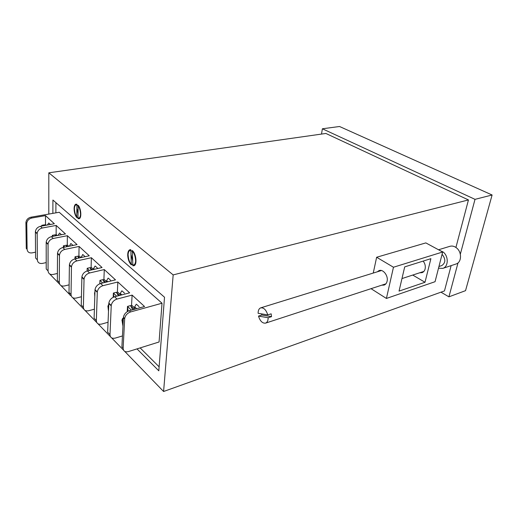 <?xml version="1.0" encoding="UTF-8"?>
<svg xmlns="http://www.w3.org/2000/svg" width="518" height="518" viewBox="0 0 518 518"><rect width="100%" height="100%" fill="white"/><g stroke="black" fill="none" stroke-linecap="round" stroke-linejoin="round"><path stroke-width="0.78" d="M74.404 208.871C74.475 206.682 74.98 205.348 75.913 204.863C78.529 205.109 80.07 208.184 80.543 214.096C80.458 216.323 79.927 217.651 78.963 218.078C76.379 217.715 74.857 214.646 74.404 208.871M128.095 254.565C128.244 252.376 128.852 251.023 129.927 250.505C133.275 250.79 135.179 254.28 135.625 260.975C135.457 263.215 134.822 264.562 133.709 265.015C130.394 264.581 128.522 261.098 128.095 254.565M455.924 247.455L468.453 199.935L325.893 133.456L48.809 172.811L48.802 214.083M451.133 265.624L444.463 290.928L163.591 391.498L173.167 274.909L48.809 172.811M468.453 199.935L173.167 274.909M373.251 273.057L374.365 267.845M49.722 273.983L59.745 284.33M60.93 285.554L69.477 294.373M72.688 297.682L83.825 309.181M85.023 310.411L96.782 322.552M97.98 323.782L110.418 336.622M111.616 337.853L123.543 350.162M124.734 351.398L163.591 391.498M136.998 348.892L158.812 370.817L164.517 297.228L52.914 200.039L52.875 213.371M475.012 199.346L492.1 194.995L339.536 126.502L322.384 128.788L475.012 199.346L460.321 254.234M458.003 262.891L448.918 296.84L440.973 292.178M492.1 194.995L465.54 290.656L448.918 296.84M321.51 134.078L322.384 128.788M55.918 202.655L55.866 212.846M140.158 347.902L159.123 366.822M131.19 255.07L132.686 260.878M77.188 209.317L78.037 213.61M381.74 285.185L384.071 285.094C385.599 284.524 386.603 283.249 387.088 281.274C388.513 275.926 383.171 268.874 379.059 270.597L377.292 271.814M423.161 261.091C425.032 263.513 425.679 266.135 425.116 268.952C424.605 270.856 423.575 272.092 422.034 272.669L419.677 272.792M442.657 252.001L393.466 267.236L386.409 298.452L435.062 281.701L442.657 252.001L425.841 242.903L376.631 257.258L374.132 268.952M393.466 267.236L376.631 257.258M386.409 298.452L371.043 288.675M425.006 282.271L430.892 258.67L404.7 266.88L399.041 291.116L425.006 282.271L412.742 275.058M258.106 313.299C258.119 310.405 258.968 308.592 260.658 307.873C263.74 307.452 266.11 309.796 267.774 314.899L258.106 313.299M261.603 313.876L261.836 315.022L271.529 316.647L271.147 313.824L267.774 314.899M268.156 317.735C268.13 320.616 267.275 322.41 265.604 323.115C262.49 323.51 260.12 321.166 258.488 316.084L268.156 317.735L271.529 316.647M261.836 315.022L258.488 316.084M441.692 265.604L441.802 265.566C445.674 262.84 445.81 259.142 442.21 254.474L442.061 254.344M438.545 249.773L449.779 246.348C452.143 245.629 454.461 246.212 456.734 248.083C462.075 252.357 461.635 262.425 456.105 263.979L455.969 264.025M439.296 250.181L443.421 252.214C448.769 256.585 448.374 266.815 442.851 268.363L438.513 268.207M76.962 204.267L75.796 204.189C74.747 204.701 74.178 206.17 74.1 208.612C74.171 212.238 75.045 215.223 76.722 217.573L76.962 204.267M77.946 218.628L79.15 218.725C81.792 218.052 81.132 208.586 78.192 205.296L77.946 218.628M130.814 249.689L129.785 249.767C128.36 250.453 127.668 252.35 127.713 255.445C128.011 259.544 129.222 262.704 131.345 264.912L130.814 249.689M132.848 265.779L133.948 265.721C137.374 264.86 136.195 253.574 132.33 250.518L132.848 265.779M50.395 224.475L49.087 223.264M61.441 234.712L59.92 233.294M71.238 295.882C69.788 295.26 69.043 294.114 69.011 292.437L69.406 264.756C69.962 261.791 71.762 259.848 74.806 258.935L89.264 255.782L79.086 246.445L64.789 249.417C61.778 250.291 60.01 252.188 59.486 255.109L59.272 282.42L57.349 280.432L57.524 253.205C58.048 250.291 59.81 248.4 62.807 247.533L77.072 244.6L67.366 235.696L53.263 238.461C50.298 239.29 48.562 241.142 48.064 244.004L48.057 270.875L46.219 268.984L46.193 242.184C46.691 239.329 48.42 237.49 51.373 236.668L65.449 233.935L56.177 225.427L56.132 234.784M56.177 225.427L42.262 228.011C39.342 228.794 37.646 230.594 37.173 233.411L37.348 259.855C37.678 262.607 39.368 263.798 42.405 263.416L46.212 262.594M37.348 259.855L35.593 258.048L35.386 231.675C35.852 228.872 37.549 227.078 40.462 226.301L54.345 223.744L45.487 215.617L45.506 224.812M45.487 215.617L31.76 218.033C28.878 218.777 27.214 220.532 26.768 223.297L27.111 249.32C27.454 252.033 29.131 253.224 32.129 252.875L35.541 252.182M27.111 249.32L26.269 248.452L25.913 222.462C26.36 219.703 28.017 217.948 30.899 217.21L59.214 212.263L162.024 303.218L159.071 341.984L128.386 351.586C125.065 352.324 123.316 351.172 123.135 348.128L124.683 318.505C125.382 315.294 127.35 313.105 130.581 311.94L162.024 303.218M123.135 348.128L121.898 346.859L123.42 317.275C124.119 314.07 126.081 311.888 129.306 310.729L144.554 306.52L132.109 295.098L117.023 299.054C113.831 300.155 111.907 302.285 111.24 305.439L109.997 334.609L107.647 332.193L108.845 303.101C109.499 299.961 111.422 297.844 114.601 296.749L129.649 292.845L117.832 281.999L102.946 285.677C99.806 286.719 97.921 288.785 97.293 291.874L96.348 320.564L94.114 318.272L95.021 289.659C95.636 286.577 97.513 284.524 100.647 283.495L115.501 279.862L104.273 269.561L89.588 272.98C86.487 273.964 84.648 275.964 84.052 279.001L83.379 307.219L81.255 305.037L81.889 276.897C82.479 273.873 84.311 271.872 87.4 270.908L102.059 267.521L91.375 257.724L76.884 260.91C73.828 261.836 72.028 263.785 71.465 266.764L71.031 294.515C71.316 297.39 73.032 298.575 76.198 298.064L81.436 296.743M122.455 335.949L115.229 338.099C111.946 338.778 110.204 337.613 109.997 334.609M108.048 322.254L101.56 324.08C98.323 324.695 96.581 323.523 96.348 320.564M94.399 309.201L88.565 310.755C85.366 311.312 83.638 310.133 83.379 307.219M69.114 284.848L64.407 285.975C61.286 286.435 59.576 285.25 59.272 282.42M57.388 273.472L53.153 274.436C50.071 274.857 48.375 273.666 48.057 270.875M110.632 280.29L108.651 278.457M97.462 268.084L95.571 266.336M139.07 306.643L136.875 304.61M124.482 293.13L122.397 291.194M132.109 295.098L131.52 305.542M117.832 281.999L117.366 292.249M104.273 269.561L103.904 279.616M91.375 257.724L91.097 267.592M72.967 245.383L71.251 243.797M84.92 256.462L83.12 254.798M79.086 246.445L78.891 256.138M67.366 235.696L67.249 245.215M45.047 225.453L44.548 224.987L45.778 224.76L46.277 225.233M47.378 225.026L48.744 223.005M41.744 226.062L41.744 225.33L44.496 224.818L44.464 225.563M44.451 225.479L44.496 224.818M42.392 225.945L41.744 225.33M56.022 235.768L55.18 234.971L56.423 234.732L57.271 235.522M58.126 235.353L59.551 233.022M52.331 236.486L52.331 235.347M53.335 236.286L52.337 235.347L55.122 234.796L55.212 235.923M55.083 235.392L55.122 234.796M69.393 246.179L70.856 243.499M67.521 246.568L66.298 245.409L67.554 245.156L68.784 246.303M63.397 247.416L63.41 245.823L66.233 245.234L66.531 246.769M66.207 245.752L66.233 245.234M64.795 247.125L63.41 245.817M81.197 257.543L82.705 254.48M79.584 257.893L77.94 256.345L79.215 256.073L80.866 257.614M74.974 258.896L75.013 256.792L77.875 256.164L78.464 258.139M76.819 258.495L75.013 256.792M93.564 269.483L93.596 268.466L95.124 265.993M92.249 269.787L90.145 267.812L91.44 267.515L93.544 269.489M87.108 270.979L87.179 268.298L90.08 267.625L91.058 270.059M89.446 270.435L87.179 268.298M106.546 282.051L106.604 280.62L108.171 278.082M105.562 282.291L102.959 279.843L104.267 279.526L106.559 281.675M94.865 294.049L94.509 293.382L94.936 291.822M99.832 283.754L99.948 280.374L102.894 279.655L104.351 282.588M102.719 282.99L99.955 280.374M120.182 295.299L120.28 293.395L121.885 290.792M119.58 295.461L116.421 292.489L117.748 292.152L120.221 294.47M108.631 307.906L107.867 306.481L108.696 306.319M107.867 306.481L108.502 304.642L108.741 305.083M113.189 297.287L113.371 293.065L116.356 292.294L118.408 295.765M116.699 296.205L113.377 293.065L113.837 297.002M134.525 309.285L134.674 306.844L136.325 304.176M134.35 309.337L130.588 305.795L131.935 305.432L134.602 307.932M139.938 307.524L139.459 307.925M123.116 322.921L121.931 320.273L123.265 320.007M121.931 320.273L122.624 318.421L123.284 319.58M122.915 326.903L122.954 326.107M127.221 311.674L127.499 306.423L130.517 305.594L132.265 308.883L133.275 309.635M131.43 310.14L127.499 306.423L128.134 311.169M53.263 238.461L51.373 236.668M64.789 249.417L62.807 247.533M76.884 260.91L74.806 258.935M89.588 272.98L87.4 270.908M102.946 285.677L100.647 283.495M117.023 299.054L114.601 296.749M130.581 311.94L129.306 310.729M31.76 218.033L30.899 217.21M42.262 228.011L40.462 226.301M26.755 223.672L25.9 222.844M48.051 244.399L46.18 242.579M37.16 233.799L35.373 232.064M124.644 318.946L123.381 317.715M111.208 305.866L108.806 303.529M97.267 292.301L94.988 290.08M84.026 279.416L81.863 277.311M71.445 267.165L69.386 265.164M71.031 294.515L69.011 292.437M59.466 255.51L57.504 253.6M81.209 257.006L81.669 257.44M93.59 268.583L94.36 269.302M106.598 280.737L107.705 281.773M94.788 296.555L94.619 293.615M120.267 293.512L121.749 294.897M108.495 311.176L107.984 306.721M134.661 306.96L136.551 308.728M123.219 320.888L122.507 321.309M122.747 318.661L123.349 318.253M122.941 326.139L122.054 320.519M442.65 251.606L442.191 251.748M381.442 270.525L260.839 307.815M441.802 265.566L438.947 266.498M423.866 271.426L401.974 278.574M385.878 283.832L265.604 323.115M456.105 263.979L442.851 268.363M26.768 223.297L25.913 222.462M48.064 244.004L46.193 242.184M37.173 233.411L35.386 231.675M124.683 318.505L123.42 317.275M111.24 305.439L108.845 303.101M97.293 291.874L95.021 289.659M84.052 279.001L81.889 276.897M71.465 266.764L69.406 264.756M59.486 255.109L57.524 253.205M81.209 256.896L81.773 257.414M93.596 268.466L94.464 269.276M106.604 280.62L107.809 281.747M120.28 293.395L121.853 294.865M134.674 306.844L136.661 308.696M123.465 316.99L124.035 315.255"/></g></svg>
